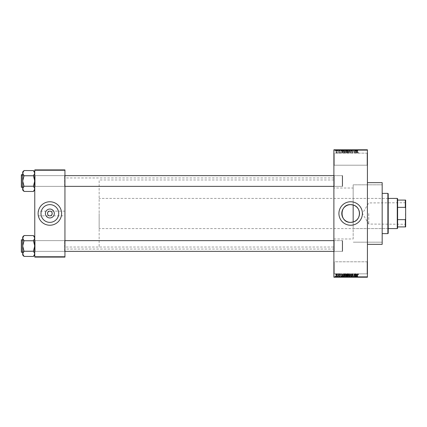 <?xml version="1.0" encoding="UTF-8"?>
<svg xmlns="http://www.w3.org/2000/svg" width="427" height="427" viewBox="0 0 427 427"><rect width="100%" height="100%" fill="white"/><g stroke="black" fill="none" stroke-linecap="round" stroke-linejoin="round"><path stroke-width="0.32" stroke-dasharray="2.13 1.6" d="M367.087 261.788L367.423 261.452L367.423 274.198L367.423 261.452L367.423 274.198L367.423 261.452L367.087 261.788L367.087 273.862L367.423 274.198L367.087 273.862L367.087 261.788L367.087 273.862L367.087 261.788L334.224 261.788L333.887 261.452L333.887 274.198L333.887 261.452L333.887 274.198L333.887 261.452L334.224 261.788L334.224 273.862L333.887 274.198L334.224 273.862L367.087 273.862L334.224 273.862L334.224 261.788L334.224 273.862L334.224 261.788L367.087 261.788M367.087 153.138L367.423 152.802L367.423 165.548L367.423 152.802L367.423 165.548L367.423 152.802L367.087 153.138L367.087 165.212L367.423 165.548L367.087 165.212L367.087 153.138L367.087 165.212L367.087 153.138L334.224 153.138L333.887 152.802L333.887 165.548L333.887 152.802L333.887 165.548L333.887 152.802L334.224 153.138L334.224 165.212L333.887 165.548L334.224 165.212L367.087 165.212L334.224 165.212L334.224 153.138L334.224 165.212L334.224 153.138L367.087 153.138M350.652 201.763A11.737 11.737 0 0 0 338.915 213.5A11.737 11.737 0 0 0 350.652 225.237A11.737 11.737 0 0 0 362.39 213.5A11.737 11.737 0 0 0 350.652 201.763M64.61 240.631L64.947 240.294L64.947 251.695L64.947 240.294L64.947 251.695L64.947 240.294L64.61 240.631L35.099 240.631L34.763 240.294L34.763 251.695L34.763 240.294L34.763 251.695L34.763 240.294L34.763 251.695L34.763 240.294L34.763 251.695L34.763 240.294L35.099 240.631L35.099 251.359L34.763 251.695L35.099 251.359L35.099 240.631L35.099 251.359L35.099 240.631L64.61 240.631L64.61 251.359L64.947 251.695L64.61 251.359L64.61 240.631M64.61 175.641L64.947 175.305L64.947 186.706L64.947 175.305L64.947 186.706L64.947 175.305L64.61 175.641L35.099 175.641L34.763 175.305L34.763 186.706L34.763 175.305L34.763 186.706L34.763 175.305L34.763 186.706L34.763 175.305L34.763 186.706L34.763 175.305L35.099 175.641L35.099 186.369L34.763 186.706L35.099 186.369L35.099 175.641L35.099 186.369L35.099 175.641L64.61 175.641L64.61 186.369L64.947 186.706L64.61 186.369L64.61 175.641M334.224 186.369L333.887 186.706L333.887 175.305L333.887 186.706L333.887 175.305L333.887 186.706L334.224 186.369L334.224 175.641L333.887 175.305L334.224 175.641L334.224 186.369L334.224 175.641L334.224 186.369L342.603 186.369L334.224 186.369M334.224 251.359L333.887 251.695L333.887 240.294L333.887 251.695L333.887 240.294L333.887 251.695L334.224 251.359L334.224 240.631L333.887 240.294L334.224 240.631L334.224 251.359L334.224 240.631L334.224 251.359L342.603 251.359L334.224 251.359M342.603 175.641L334.224 175.641L342.603 175.641L342.603 186.369L342.603 175.641M342.603 240.631L334.224 240.631L342.603 240.631L342.603 251.359L342.603 240.631M333.887 188.013L333.887 238.987L333.887 188.013L353.161 188.013L353.161 204.997L353.161 184.827L382.176 184.827L382.176 242.173L382.176 184.827L382.176 242.173L353.161 242.173L382.176 242.173L382.176 184.827L353.161 184.827L353.161 204.997M333.887 238.987L353.161 238.987L353.161 188.013M353.161 222.003L353.161 238.987M367.423 182.649L367.423 244.351L367.423 182.649M333.887 247.036L333.887 179.964L333.887 247.036L64.947 247.036L64.947 179.964L64.947 247.036L64.947 179.964L64.947 247.036L99.149 247.036L99.149 179.964L99.149 247.036M333.887 179.964L99.149 179.964M333.887 249.048L333.887 177.952L333.887 249.048L64.947 249.048L64.947 177.952L64.947 249.048M333.887 177.952L64.947 177.952M64.61 186.369L35.099 186.369L64.61 186.369M64.61 251.359L35.099 251.359L64.61 251.359M64.947 215.848L64.947 211.151L64.947 215.848L38.115 215.848L38.115 211.151L38.115 215.848M64.947 211.151L38.115 211.151M49.852 211.151C52.638 210.319 52.638 216.681 49.852 215.848C47.066 216.681 47.066 210.319 49.852 211.151M49.852 204.634A8.866 8.866 0 0 0 40.987 213.5A8.866 8.866 0 0 0 49.852 222.366A8.866 8.866 0 0 0 58.718 213.5A8.866 8.866 0 0 0 49.852 204.634M49.852 201.763A11.737 11.737 0 0 0 38.115 213.5A11.737 11.737 0 0 0 49.852 225.237A11.737 11.737 0 0 0 61.589 213.5A11.737 11.737 0 0 0 49.852 201.763M336.583 153.17L337.181 152.284L336.583 151.404L335.99 152.268L336.583 153.17L337.181 152.284L336.583 151.404L335.99 152.268L336.583 153.17M338.339 153.138L338.552 151.43L338.339 151.702L338.083 151.404L338.339 153.138L338.552 151.43L337.88 151.494L338.296 151.905L338.339 153.138M340.015 153.17L340.532 152.62L339.999 152.925L339.711 152.658L340.5 151.889L340.02 151.404L339.529 151.889L340.287 151.852L339.497 152.615L340.015 153.17L340.532 152.62L339.999 152.925L339.764 152.503L340.5 151.889L340.02 151.404L339.529 151.889L340.287 151.852L339.497 152.615L340.015 153.17M343.81 153.138L344.434 153.138L344.434 150.79L343.5 150.832L343.004 151.953L343.81 153.138L344.434 153.138L344.434 150.79L343.5 150.832L343.004 151.953L343.81 153.138M347.279 153.138L347.941 153.138L347.941 150.79L347.279 150.79L346.692 151.382L346.628 152.45L347.279 153.138L347.941 153.138L347.941 150.79L347.279 150.79L346.692 151.382L346.628 152.45L347.279 153.138M350.706 153.138L351.544 150.79L350.823 152.866L350.033 150.79L350.706 153.138L351.544 150.79L350.823 152.866L350.033 150.79L350.706 153.138M355.259 153.138L355.472 150.79L354.341 152.674L354.127 150.79L354.127 153.138L355.259 151.259L355.472 153.138L355.472 150.79L354.341 152.674L354.127 150.79L354.127 153.138L355.259 151.259L355.259 153.138M358.301 153.005L358.429 152.439L357.725 152.717L357.484 150.79L357.484 152.386L357.965 153.17L358.429 152.439L357.725 152.717L357.698 150.79L357.484 152.386L357.965 153.17L358.301 153.005M333.887 276.877L333.887 277.214L367.423 277.214L367.423 276.877L333.887 276.877L333.887 150.123L367.423 150.123L367.423 149.786L333.887 149.786L333.887 150.123M367.423 276.877L367.423 150.123M357.047 153.138L356.396 150.79L355.712 153.138L356.123 152.439L356.86 152.439L357.271 153.138L356.62 150.79L355.712 153.138L356.123 152.439L356.86 152.439L357.047 153.138M352.419 153.17L353.124 152.375L352.398 152.893L351.965 152.492L353.065 151.404L352.456 150.763L351.811 151.462L352.451 151.035L352.782 151.649L351.752 152.487L352.419 153.17L353.124 152.375L352.398 152.893L351.965 152.492L353.065 151.404L352.456 150.763L351.811 151.462L352.451 151.035L352.851 151.414L351.752 152.487L352.419 153.17M349.681 152.802L349.894 151.996L349.067 150.763L348.245 151.969L348.459 152.813L349.067 153.17L349.681 152.802L349.894 151.996L349.067 150.763L348.245 151.969L348.459 152.813L349.067 153.17L349.681 152.802M346.174 152.802L346.388 151.996L345.56 150.763L344.738 151.969L344.952 152.813L345.566 153.17L346.174 152.802L346.388 151.996L345.56 150.763L344.738 151.969L344.952 152.813L345.566 153.17L346.174 152.802M342.657 153.138L342.006 150.79L341.328 153.138L341.733 152.439L342.47 152.439L342.881 153.138L342.23 150.79L341.328 153.138L341.733 152.439L342.47 152.439L342.657 153.138M338.947 153.138L339.161 152.802L338.947 153.138M337.485 153.138L337.698 152.802L337.485 153.138M335.473 153.138L335.686 152.802L335.473 153.138M336.812 149.786L337.026 151.126L336.812 149.786M337.415 151.126L337.88 149.786L337.213 149.786L337.666 149.786L337.666 151.126L337.88 149.786L337.88 151.126L337.666 149.786L337.415 151.126L337.415 149.786M338.275 149.786L338.488 151.126L338.275 149.786M338.824 149.786L339.86 149.786L338.824 149.786L338.824 151.126L339.342 151.126L339.342 149.786L339.326 151.126L339.86 151.126L339.86 149.786M341.803 149.786L340.655 149.786L341.803 149.786L341.803 151.126L341.984 149.786M344.071 151.126L345.715 151.126L344.893 151.126L344.893 149.786L345.715 149.786L344.071 149.786L345.502 149.786L344.285 149.786L344.888 149.786L344.893 151.126L344.071 151.126L344.071 149.786M347.573 151.126L349.222 151.126L348.395 151.126L348.4 149.786L349.222 149.786L347.573 149.786L349.008 149.786L347.786 149.786L348.395 149.786L348.395 151.126L347.573 151.126L347.573 149.786M357.057 151.126L357.757 151.126L357.287 151.126L357.298 149.786L357.757 149.786L356.812 149.786L357.298 149.786L357.287 151.126L357.057 149.786M356.193 149.786L355.045 149.786L356.193 149.786L356.193 151.126L356.374 149.786M354.57 151.126L353.46 151.126L354.586 151.126L354.586 149.786L353.46 149.786L354.586 149.786L354.8 151.126L354.57 149.786M351.079 149.786L352.451 149.786L351.079 149.786L351.079 151.126L351.747 151.126L351.747 149.786M349.366 149.786L350.877 149.786L349.366 149.786L349.366 151.126L350.033 151.126L350.033 149.786M345.961 149.786L347.268 149.786L345.961 149.786L345.961 151.126L347.268 151.126L347.268 149.786L347.268 151.126L346.607 151.126L346.607 149.786L347.055 149.786L346.607 149.786L346.607 151.126L346.019 151.126L346.019 149.786M342.331 149.786L343.767 149.786L342.331 149.786L342.331 151.126L343.137 151.126L343.137 149.786M335.318 149.786L336.508 149.786L335.318 149.786L335.318 151.126L335.916 151.126L335.916 149.786L335.531 149.786L335.921 149.786L335.916 151.126L336.508 151.126L336.508 149.786M336.812 277.214L337.026 275.874L336.812 277.214M338.275 277.214L338.488 275.874L338.275 277.214M341.984 277.214L340.655 277.214L341.984 277.214L341.984 275.874L342.208 277.214M345.715 275.874L344.893 275.874L345.507 275.874L345.715 277.214L344.071 277.214L345.507 277.214L344.893 277.214L345.502 277.214L345.507 275.874L345.715 277.214M349.222 275.874L348.395 275.874L349.008 275.874L349.222 277.214L347.573 277.214L349.008 277.214L348.4 277.214L349.008 277.214L349.008 275.874L349.222 277.214M351.747 277.214L352.451 277.214L351.079 277.214L351.747 277.214L351.747 275.874L352.451 275.874L352.451 277.214M356.374 277.214L355.045 277.214L356.374 277.214L356.374 275.874L356.598 277.214M357.629 277.214L356.812 277.214L357.629 277.214L357.629 275.874L357.757 277.214M354.57 275.874L353.46 275.874L354.586 275.874L354.586 277.214L353.46 277.214L354.586 277.214L354.8 275.874L354.57 277.214M350.033 277.214L350.877 277.214L349.366 277.214L350.033 277.214L350.033 275.874L350.241 277.214L350.236 275.874L350.877 275.874L350.877 277.214M346.019 275.874L346.607 275.874L346.607 277.214L347.268 277.214L345.961 277.214L347.055 277.214L346.607 277.214L346.607 275.874L347.268 275.874L347.268 277.214L347.268 275.874L346.019 275.874L346.019 277.214M343.137 277.214L342.331 277.214L343.137 277.214L343.137 275.874L343.767 275.874L343.767 277.214L343.767 275.874L342.828 275.874L342.828 277.214M339.86 275.874L339.326 275.874L339.326 277.214L339.86 277.214L338.824 277.214L339.342 277.214L339.342 275.874L339.86 275.874L339.86 277.214M337.415 275.874L337.88 277.214L337.213 277.214L337.666 277.214L337.666 275.874L337.88 277.214L337.88 275.874L337.666 277.214L337.415 275.874L337.415 277.214M336.508 275.874L335.916 275.874L335.916 277.214L336.508 277.214L335.318 277.214L336.295 277.214L335.531 277.214L335.921 277.214L335.916 275.874L336.508 275.874L336.508 277.214M34.763 256.76L34.763 257.097L64.947 257.097L64.947 256.76L34.763 256.76L34.763 170.24L64.947 170.24L64.947 169.903L34.763 169.903L34.763 170.24M64.947 256.76L64.947 170.24M382.176 244.351L382.176 182.649M357.757 275.874L357.543 277.214M357.543 275.874L357.287 277.214L357.057 275.874L357.057 277.214M357.057 275.874L357.025 277.214L356.812 275.874L356.812 277.214L356.812 275.874L357.629 275.874M356.598 275.874L355.947 275.874L355.947 277.214M355.947 275.874L355.723 277.214M355.723 275.874L355.045 275.874L355.045 277.214M355.045 275.874L355.269 277.214M355.269 275.874L355.451 277.214M355.451 275.874L356.193 275.874L356.193 277.214M355.819 275.874L356.118 275.874L355.526 275.874L355.819 275.874L355.819 277.214L356.118 277.214L355.819 277.214M355.921 275.874L355.921 277.214M356.118 275.874L356.118 277.214M355.526 275.874L355.526 277.214M353.673 275.874L353.673 277.214L353.673 275.874M353.46 275.874L353.46 277.214L353.46 275.874M353.689 275.874L353.689 277.214M352.451 275.874L352.238 277.214M352.238 275.874L351.725 275.874L351.725 277.214M351.725 275.874L351.293 275.874L351.293 277.214M351.293 275.874L352.392 275.874L352.392 277.214M352.392 275.874L351.784 275.874L351.784 277.214M351.784 275.874L351.143 275.874L351.143 277.214M351.143 275.874L351.357 277.214M351.357 275.874L351.779 275.874L351.779 277.214L351.773 275.874L352.179 275.874L352.179 277.214M352.179 275.874L352.11 277.214M352.11 275.874L351.405 275.874L351.405 277.214M351.405 275.874L351.079 275.874L351.079 277.214M351.079 275.874L351.747 275.874M350.877 275.874L350.652 277.214M350.652 275.874L350.151 275.874L350.151 277.214M350.151 275.874L349.585 275.874L349.585 277.214M349.585 275.874L349.366 277.214M349.366 275.874L350.033 275.874M347.573 275.874L348.4 275.874L348.395 277.214L347.786 277.214L348.395 277.214L348.4 275.874L347.573 275.874L347.573 277.214M347.786 275.874L347.786 277.214L347.786 275.874L348.395 275.874L347.786 275.874M349.008 275.874L348.4 275.874L349.008 275.874M348.395 275.874L348.395 277.214L348.4 275.874M347.877 275.874L347.877 277.214M346.249 275.874L346.249 277.214L346.233 275.874L347.055 275.874L346.233 275.874M345.961 275.874L345.961 277.214M347.055 275.874L347.055 277.214L347.055 275.874M346.43 275.874L346.43 277.214M346.633 275.874L346.633 277.214L346.655 275.874M346.174 275.874L346.174 277.214M346.382 275.874L346.382 277.214M344.071 275.874L344.893 275.874L344.893 277.214L344.285 277.214L344.888 277.214L344.893 275.874L344.071 275.874L344.071 277.214M344.279 275.874L344.279 277.214M344.375 275.874L344.888 275.874L344.285 275.874L344.375 277.214M345.502 275.874L344.893 275.874L345.502 275.874M344.888 275.874L344.888 277.214L344.893 275.874M344.285 275.874L344.285 277.214M342.828 275.874L342.331 275.874L342.331 277.214M342.331 275.874L343.137 275.874M343.175 275.874L342.545 275.874L343.175 275.874L343.175 277.214L343.554 277.214L342.545 277.214L343.175 277.214L343.169 275.874L343.164 277.214M343.554 275.874L343.554 277.214L343.554 275.874M342.87 275.874L342.87 277.214M342.545 275.874L342.545 277.214M342.63 275.874L342.63 277.214M342.208 275.874L341.563 275.874L341.563 277.214M341.563 275.874L341.338 277.214M341.338 275.874L340.655 275.874L340.655 277.214M340.655 275.874L340.879 277.214M340.879 275.874L341.061 277.214M341.061 275.874L341.803 275.874L341.803 277.214M341.435 275.874L341.136 275.874L341.435 275.874L341.435 277.214L341.728 277.214L341.136 277.214L341.435 277.214M341.531 275.874L341.531 277.214M341.728 275.874L341.728 277.214M341.136 275.874L341.136 277.214M339.646 275.874L339.646 277.214M339.038 275.874L339.833 275.874L338.857 275.874L339.342 275.874L339.038 275.874L339.038 277.214M339.091 275.874L339.091 277.214M339.833 275.874L339.833 277.214M339.353 275.874L339.353 277.214M338.857 275.874L338.857 277.214M339.07 275.874L339.07 277.214M339.342 275.874L338.824 275.874L339.342 275.874L339.342 277.214M339.62 275.874L339.62 277.214M339.55 275.874L339.55 277.214M338.824 275.874L338.824 277.214M337.213 275.874L337.213 277.214M337.271 275.874L337.271 277.214M337.426 275.874L337.426 277.214M337.629 275.874L337.629 277.214M335.318 275.874L335.916 275.874L335.318 275.874L335.318 277.214M335.531 275.874L335.921 275.874L335.531 275.874L335.531 277.214M336.295 275.874L335.91 275.874L336.295 275.874L336.295 277.214M335.921 275.874L335.921 277.214L335.91 275.874M357.629 151.126L357.629 149.786M357.757 151.126L357.757 149.786M357.543 151.126L357.543 149.786M357.025 151.126L357.025 149.786M356.812 151.126L356.812 149.786L356.812 151.126M356.374 151.126L356.598 149.786M356.598 151.126L355.947 151.126L355.947 149.786M355.947 151.126L355.723 149.786M355.723 151.126L355.045 151.126L355.045 149.786M355.045 151.126L355.269 149.786M355.269 151.126L355.451 149.786M355.451 151.126L356.193 151.126M355.819 151.126L356.118 151.126L355.526 151.126L355.819 151.126L355.819 149.786L356.118 149.786L355.819 149.786M355.921 151.126L355.921 149.786M356.118 151.126L356.118 149.786M355.526 151.126L355.526 149.786M353.673 151.126L353.673 149.786L353.673 151.126M353.46 151.126L353.46 149.786L353.46 151.126M353.689 151.126L353.689 149.786M351.747 151.126L352.451 151.126L352.451 149.786M352.451 151.126L352.238 149.786M352.238 151.126L351.725 151.126L351.725 149.786M351.725 151.126L351.293 151.126L351.293 149.786M351.293 151.126L352.392 151.126L352.392 149.786M352.392 151.126L351.784 151.126L351.784 149.786M351.784 151.126L351.143 151.126L351.143 149.786M351.143 151.126L351.357 149.786M351.357 151.126L351.779 151.126L351.779 149.786L351.773 151.126L352.179 151.126L352.179 149.786M352.179 151.126L352.11 149.786M352.11 151.126L351.405 151.126L351.405 149.786M351.405 151.126L351.079 151.126M350.033 151.126L350.241 149.786L350.236 151.126L350.877 151.126L350.877 149.786M350.877 151.126L350.652 149.786M350.652 151.126L350.151 151.126L350.151 149.786M350.151 151.126L349.585 151.126L349.585 149.786M349.008 151.126L349.008 149.786L349.008 151.126L347.786 151.126L347.786 149.786L347.786 151.126L349.008 151.126M349.222 151.126L349.222 149.786M348.395 151.126L348.395 149.786L348.4 151.126M347.877 151.126L347.877 149.786M346.019 151.126L346.249 149.786L345.961 151.126M346.633 151.126L346.174 151.126L347.055 151.126L346.655 151.126L346.633 149.786L346.655 151.126M347.055 151.126L347.055 149.786L347.055 151.126M346.43 151.126L346.43 149.786M346.174 151.126L346.174 149.786M346.382 151.126L346.382 149.786M345.507 151.126L345.507 149.786L345.502 151.126L344.285 151.126L345.502 151.126M345.715 151.126L345.715 149.786M344.279 151.126L344.279 149.786M344.888 151.126L344.888 149.786L344.893 151.126M344.375 151.126L344.375 149.786M344.285 151.126L344.285 149.786M343.137 151.126L343.767 151.126L343.767 149.786L343.767 151.126L342.828 151.126L342.828 149.786M342.828 151.126L342.331 151.126M343.175 151.126L342.545 151.126L343.175 151.126L343.175 149.786L343.554 149.786L342.545 149.786L343.175 149.786L343.169 151.126L343.164 149.786M343.554 151.126L343.554 149.786L343.554 151.126M342.87 151.126L342.87 149.786M342.545 151.126L342.545 149.786M342.63 151.126L342.63 149.786M341.984 151.126L342.208 149.786M342.208 151.126L341.563 151.126L341.563 149.786M341.563 151.126L341.338 149.786M341.338 151.126L340.655 151.126L340.655 149.786M340.655 151.126L340.879 149.786M340.879 151.126L341.061 149.786M341.061 151.126L341.803 151.126M341.435 151.126L341.136 151.126L341.435 151.126L341.435 149.786L341.728 149.786L341.136 149.786L341.435 149.786M341.531 151.126L341.531 149.786M341.728 151.126L341.728 149.786M341.136 151.126L341.136 149.786M339.86 151.126L339.646 149.786M339.646 151.126L339.038 151.126L339.038 149.786M339.038 151.126L339.091 149.786M339.091 151.126L339.833 151.126L339.833 149.786M339.833 151.126L339.353 151.126L339.353 149.786M339.353 151.126L338.857 151.126L338.857 149.786M338.857 151.126L339.07 149.786M339.07 151.126L339.342 149.786M339.342 151.126L339.62 151.126L339.62 149.786M339.62 151.126L339.55 149.786M339.55 151.126L338.824 151.126M337.213 151.126L337.213 149.786M337.271 151.126L337.271 149.786M337.426 151.126L337.426 149.786M337.629 151.126L337.629 149.786M336.508 151.126L335.318 151.126M335.531 151.126L335.921 151.126L335.531 151.126L335.531 149.786M336.295 151.126L335.91 151.126L336.295 151.126L336.295 149.786M335.921 151.126L335.921 149.786L335.91 151.126M356.492 151.035L356.791 152.161L356.198 152.161L356.492 151.035L356.791 152.161L356.198 152.161L356.492 151.035M348.549 151.43L349.067 151.035L349.681 152.001L349.072 152.893L348.549 151.43L349.067 151.035L349.681 152.001L349.072 152.893L348.549 151.43M347.306 152.039L347.727 152.039L347.727 152.866L346.841 152.45L347.727 152.039L347.727 152.866L346.841 152.45L347.306 152.039M347.354 151.067L347.727 151.067L347.727 151.766L346.905 151.42L347.727 151.067L347.727 151.766L346.905 151.42L347.354 151.067M345.043 151.43L345.56 151.035L346.174 152.001L345.566 152.893L345.043 151.43L345.56 151.035L346.174 152.001L345.566 152.893L345.043 151.43M343.842 151.067L344.221 151.067L344.221 152.866L343.303 152.524L343.538 151.11L344.221 151.067L344.221 152.866L343.303 152.524L343.217 151.948L343.842 151.067M342.102 151.035L342.401 152.161L341.808 152.161L342.102 151.035L342.401 152.161L341.808 152.161L342.102 151.035M336.204 152.284L336.593 151.644L336.967 152.284L336.577 152.925L336.204 152.284L336.593 151.644L336.967 152.284L336.577 152.925L336.204 152.284M358.301 273.995L358.429 274.561L357.725 274.283L357.484 276.21L357.484 274.614L357.965 273.83L358.301 273.995M357.047 273.862L356.396 276.21L355.712 273.862L356.123 274.561L356.86 274.561L357.047 273.862M356.492 275.965L356.791 274.839L356.198 274.839L356.492 275.965M355.259 273.862L355.472 276.21L354.341 274.326L354.127 276.21L354.127 273.862L355.259 275.741L355.259 273.862M352.419 273.83L353.124 274.625L352.398 274.107L351.965 274.508L353.065 275.596L352.456 276.237L351.811 275.538L352.451 275.965L352.782 275.351L351.752 274.513L352.419 273.83M350.706 273.862L351.544 276.21L350.823 274.134L350.033 276.21L350.706 273.862M349.681 274.198L349.894 275.004L349.067 276.237L348.245 275.031L348.459 274.187L349.067 273.83L349.681 274.198M348.549 275.57L349.067 275.965L349.681 274.999L349.072 274.107L348.549 275.57M347.279 273.862L347.941 273.862L347.941 276.21L347.279 276.21L346.692 275.618L346.628 274.55L347.279 273.862M347.306 274.961L347.727 274.961L347.727 274.134L346.841 274.55L347.306 274.961M347.354 275.933L347.727 275.933L347.727 275.234L346.905 275.58L347.354 275.933M346.174 274.198L346.388 275.004L345.56 276.237L344.738 275.031L344.952 274.187L345.566 273.83L346.174 274.198M345.043 275.57L345.56 275.965L346.174 274.999L345.566 274.107L345.043 275.57M343.81 273.862L344.434 273.862L344.434 276.21L343.5 276.168L343.004 275.047L343.81 273.862M343.842 275.933L344.221 275.933L344.221 274.134L343.303 274.476L343.217 275.052L343.842 275.933M342.657 273.862L342.006 276.21L341.328 273.862L341.733 274.561L342.47 274.561L342.657 273.862M342.102 275.965L342.401 274.839L341.808 274.839L342.102 275.965M340.015 273.83L340.532 274.38L339.999 274.075L339.711 274.342L340.5 275.111L340.02 275.596L339.529 275.111L340.287 275.148L339.497 274.385L340.015 273.83M338.947 273.862L339.161 274.198L338.947 273.862M338.339 273.862L338.552 275.57L338.339 275.298L338.083 275.596L338.339 273.862M337.485 273.862L337.698 274.198L337.485 273.862M336.583 273.83L337.181 274.716L336.583 275.596L335.99 274.732L336.583 273.83M336.204 274.716L336.593 275.356L336.967 274.716L336.577 274.075L336.204 274.716M335.473 273.862L335.686 274.198L335.473 273.862M405.65 213.5L405.65 224.266L405.65 213.5M405.447 213.5L405.447 224.063L405.447 213.5M368.763 213.5L368.763 224.063L368.763 213.5M397.601 228.253L397.601 198.747M397.265 198.411L397.265 228.589M99.149 213.5L99.149 228.589L99.149 213.5M397.601 207.351L405.314 207.351L405.65 208.211L405.65 200.087L405.314 200.087L405.314 207.351M397.601 226.913L405.65 226.913L405.65 208.211M405.65 218.789L405.314 219.649L405.314 226.913M397.601 219.649L405.314 219.649M397.601 200.087L405.314 200.087M387.876 197.402L387.876 229.598L387.876 197.402L388.212 197.402L388.212 229.598L388.212 197.402M387.876 229.598L388.212 229.598M382.176 193.378L382.176 233.622L382.176 193.378M353.161 198.411L353.161 228.589L353.161 198.411L387.876 198.411L387.876 228.589L387.876 198.411M353.161 228.589L387.876 228.589M387.876 193.378L387.876 233.622M388.212 233.286L388.212 193.714M64.947 175.641L21.686 175.641L21.35 175.977L21.35 186.033L21.35 175.977L21.35 186.033L21.35 175.977L21.686 175.641L342.273 175.641L342.603 175.977L342.273 175.641L342.273 186.369L342.603 186.033L342.603 175.977L342.603 186.033L342.603 175.977L342.603 186.033L342.273 186.369L342.273 175.641L333.887 175.641M64.947 186.369L21.686 186.369L21.35 186.033L21.686 186.369L21.686 175.641L21.686 186.369L21.35 186.706L21.35 175.305L21.35 186.706L21.35 175.305L21.35 186.706L21.35 175.305L21.686 175.641L21.686 186.369L21.686 175.641L21.686 186.369L21.686 175.641L21.35 175.305M21.35 186.706L21.686 186.369L21.686 175.641L34.427 175.641L34.763 175.305L34.427 175.641L21.686 175.641L21.686 186.369L34.427 186.369L34.763 186.706L34.427 186.369L34.427 175.641L34.427 186.369L34.427 175.641L34.427 186.369L21.686 186.369L342.273 186.369L342.273 175.641L342.273 186.369L333.887 186.369M34.763 190.079L34.763 173.148L34.763 190.079L33.423 191.419L34.763 188.862L33.423 186.305L34.763 181.005L33.423 175.705L34.763 173.148L34.763 171.932L34.763 173.148L33.423 170.528L24.035 170.528L22.69 173.148L24.035 175.705L22.69 181.005L24.035 186.119L22.69 188.862L24.035 191.483L22.69 188.862L22.69 171.932L24.035 170.592L22.69 173.148L22.69 171.932L22.69 173.148L24.035 175.892L22.69 173.148L24.035 170.592M22.69 187.378L22.69 174.632L22.69 187.378L22.69 174.632L22.69 187.378L21.35 187.175L21.35 174.835L21.35 187.175M33.423 186.241L34.763 181.005L33.423 175.705L34.763 181.005L33.423 186.241L24.035 186.305L22.69 181.005L24.035 175.769L22.69 181.005L24.035 186.305L33.423 186.119L34.763 188.862L33.423 191.419L34.763 188.862L33.423 186.241L24.035 186.241M33.423 175.769L24.035 175.769M24.035 191.419L22.69 190.079L22.69 188.862L22.69 190.079L22.69 188.862L24.035 186.305L22.69 188.862L24.035 191.483L33.423 191.419M33.423 170.592L34.763 173.148L33.423 170.592L34.763 171.932L34.763 173.148L33.423 175.705L34.763 173.148L34.763 171.932M21.35 240.967L21.686 240.631L21.686 251.359L21.686 240.631L34.427 240.631L34.763 240.294L34.427 240.631L34.427 251.359L34.427 240.631L34.427 251.359L34.427 240.631L21.686 240.631L21.686 251.359L21.686 240.631L21.35 240.967L21.35 251.023L21.35 240.967L21.35 251.023L21.686 251.359L64.947 251.359M333.887 251.359L342.273 251.359L342.603 251.023L342.603 240.967L342.603 251.023L342.603 240.967L342.603 251.023L342.273 251.359L342.273 240.631L342.273 251.359L21.686 251.359L21.35 251.695L21.35 240.294L21.35 251.695L21.35 240.294L21.35 251.695L21.35 240.294L21.686 240.631L64.947 240.631M333.887 240.631L342.273 240.631L342.603 240.967L342.273 240.631L342.273 251.359L342.273 240.631L21.686 240.631L21.686 251.359L21.686 240.631L21.35 240.294M34.763 255.068L34.763 238.138L34.763 255.068L33.423 256.408L34.763 253.851L33.423 251.295L34.763 245.995L33.423 240.695L34.763 238.138L34.763 236.921L34.763 238.138L33.423 235.517L24.035 235.517L22.69 238.138L24.035 240.695L22.69 245.995L24.035 251.108L22.69 253.851L24.035 256.472L22.69 253.851L22.69 236.921L24.035 235.581L22.69 238.138L22.69 236.921L22.69 238.138L24.035 240.881L22.69 238.138L24.035 235.581M21.35 251.023L21.686 251.359L34.427 251.359L34.763 251.695L34.427 251.359L21.686 251.359L21.35 251.695M22.69 252.368L22.69 239.622L22.69 252.368L22.69 239.622L22.69 252.368L21.35 252.165L21.35 239.825L21.35 252.165M33.423 251.231L34.763 245.995L33.423 240.695L34.763 245.995L33.423 251.231L24.035 251.295L22.69 245.995L24.035 240.759L22.69 245.995L24.035 251.295L33.423 251.108L34.763 253.851L33.423 256.408L34.763 253.851L33.423 251.231L24.035 251.231M33.423 240.759L24.035 240.759M24.035 256.408L22.69 255.068L22.69 253.851L22.69 255.068L22.69 253.851L24.035 251.295L22.69 253.851L24.035 256.472L33.423 256.408M33.423 235.581L34.763 238.138L33.423 235.581L34.763 236.921L34.763 238.138L33.423 240.695L34.763 238.138L34.763 236.921M34.763 188.862L34.763 173.148L34.763 188.862M22.69 188.862L22.69 181.005L22.69 188.862M22.69 173.148L22.69 181.005L22.69 173.148M21.686 251.359L21.686 240.631L21.686 251.359M21.553 252.368L21.553 239.622L21.553 252.368L21.553 239.622L22.69 239.622M34.763 253.851L34.763 238.138L34.763 253.851M22.69 253.851L22.69 245.995L22.69 253.851M22.69 238.138L22.69 245.995L22.69 238.138M357.025 275.874L357.025 277.214M355.702 275.874L355.702 277.214M351.827 275.874L351.827 277.214M350.06 275.874L350.06 277.214M346.607 275.874L346.607 277.214M346.687 275.874L346.687 277.214M341.312 275.874L341.312 277.214M339.305 275.874L339.305 277.214L339.305 275.874M355.702 151.126L355.702 149.786M351.827 151.126L351.827 149.786M350.06 151.126L350.06 149.786M346.607 151.126L346.607 149.786M346.687 151.126L346.687 149.786M341.312 151.126L341.312 149.786M339.305 151.126L339.305 149.786L339.305 151.126M21.553 187.378L21.553 174.632M405.65 202.734L368.763 202.937L362.416 213.5L368.763 224.063L405.65 224.266M388.212 198.411L99.149 198.411M388.212 228.589L99.149 228.589"/><path stroke-width="0.64" d="M350.652 204.634A8.866 8.866 0 0 0 341.787 213.5A8.866 8.866 0 0 0 350.652 222.366L353.161 222.003C361.445 220.102 361.472 206.914 353.161 204.997L350.652 204.634C339.209 204.079 339.225 222.926 350.652 222.366A8.866 8.866 0 0 0 359.518 213.5A8.866 8.866 0 0 0 350.652 204.634M350.652 201.763A11.737 11.737 0 0 0 338.915 213.5A11.737 11.737 0 0 0 350.652 225.237A11.737 11.737 0 0 0 362.39 213.5A11.737 11.737 0 0 0 350.652 201.763M367.423 182.649L382.176 182.649L382.176 244.351L367.423 244.351M49.852 217.951A4.451 4.451 0 0 1 45.401 213.5A4.451 4.451 0 0 1 49.852 209.049A4.451 4.451 0 0 1 54.309 213.5A4.451 4.451 0 0 1 49.852 217.951M49.852 211.151A2.349 2.349 0 0 0 47.509 213.5A2.349 2.349 0 0 0 49.852 215.848A2.349 2.349 0 0 0 52.201 213.5A2.349 2.349 0 0 0 49.852 211.151M49.852 204.634A8.866 8.866 0 0 0 40.987 213.5A8.866 8.866 0 0 0 49.852 222.366A8.866 8.866 0 0 0 58.718 213.5A8.866 8.866 0 0 0 49.852 204.634M49.852 201.763A11.737 11.737 0 0 0 38.115 213.5A11.737 11.737 0 0 0 49.852 225.237A11.737 11.737 0 0 0 61.589 213.5A11.737 11.737 0 0 0 49.852 201.763M337.485 274.198L337.698 273.862L337.485 274.198M338.339 274.748L338.552 273.862L338.552 275.57L337.88 275.506L338.339 274.748M338.947 274.198L339.161 273.862L338.947 274.198M339.497 274.385L340.015 273.83L340.532 274.38L339.999 274.075L339.711 274.342L340.5 275.111L340.02 275.596L339.529 275.111L340.287 275.148L339.497 274.385M342.47 274.561L342.006 276.21L341.328 273.862L341.733 274.561L342.47 274.561M345.566 273.83L346.174 274.198L346.388 275.004L345.56 276.237L344.738 275.031L344.952 274.187L345.566 273.83M349.067 273.83L349.681 274.198L349.894 275.004L349.067 276.237L348.245 275.031L348.459 274.187L349.067 273.83M357.965 273.83L358.429 274.561L357.725 274.283L357.484 276.21L357.484 274.614L357.965 273.83M333.887 276.877L367.423 276.877L367.423 277.214L333.887 277.214L333.887 149.786L367.423 149.786L367.423 150.123L333.887 150.123M367.423 276.877L367.423 150.123M356.86 274.561L356.396 276.21L355.712 273.862L356.123 274.561L356.86 274.561M355.259 275.741L355.259 273.862L355.472 276.21L354.341 274.326L354.127 276.21L354.127 273.862L355.259 275.741M351.752 274.513L352.419 273.83L353.124 274.625L352.398 274.107L351.965 274.508L353.065 275.596L352.456 276.237L351.811 275.538L352.451 275.965L352.782 275.351L351.752 274.513M350.033 276.21L350.914 273.862L351.544 276.21L350.823 274.134L350.033 276.21M346.628 274.55L347.279 273.862L347.941 273.862L347.941 276.21L347.279 276.21L346.692 275.618L346.628 274.55M343.004 275.047L343.81 273.862L344.434 273.862L344.434 276.21L343.5 276.168L343.004 275.047M335.99 274.732L336.583 273.83L337.181 274.716L336.583 275.596L335.99 274.732M335.473 274.198L335.686 273.862L335.473 274.198M34.763 169.903L64.947 169.903L64.947 170.24L34.763 170.24L34.763 169.903M64.947 256.76L64.947 257.097L34.763 257.097L34.763 256.76L64.947 256.76L64.947 170.24M34.763 256.76L34.763 170.24M356.588 275.522L356.791 274.839L356.198 274.839L356.492 275.965L356.588 275.522M349.067 275.965L349.681 274.999L349.072 274.107L348.459 275.041L349.067 275.965M347.727 275.933L347.727 275.234L347.103 275.255L346.905 275.58L347.727 275.933M347.727 274.961L347.727 274.134L347.055 274.166L346.841 274.55L347.727 274.961M345.56 275.965L346.174 274.999L345.566 274.107L344.952 275.041L345.56 275.965M344.221 275.933L344.221 274.134L343.836 274.134L343.217 275.052L343.538 275.89L344.221 275.933M342.203 275.522L342.401 274.839L341.808 274.839L342.102 275.965L342.203 275.522M336.593 275.356L336.967 274.716L336.577 274.075L336.204 274.716L336.593 275.356M397.265 198.411L397.601 198.747L397.601 228.253L397.265 228.589L397.265 198.411L388.212 198.411M397.601 200.087L405.65 200.087L405.65 226.913L405.314 226.913L405.314 219.649L405.65 218.789M397.601 219.649L405.314 219.649M405.65 208.211L405.314 207.351L405.314 200.087M397.601 207.351L405.314 207.351M397.601 226.913L405.314 226.913M387.876 193.378L388.212 193.714L388.212 233.286L387.876 233.622L387.876 193.378L382.176 193.378M387.876 233.622L382.176 233.622M353.161 204.997L353.161 222.003M333.887 175.641L64.947 175.641M333.887 186.369L64.947 186.369M34.763 171.932L33.423 170.592L34.763 173.148L33.423 175.769L24.035 175.769L22.69 173.148L24.035 170.528L33.423 170.592M24.035 170.592L22.69 171.932L22.69 190.079L24.035 191.419L22.69 188.862L24.035 186.305L22.69 181.005L24.035 175.769M21.35 175.305L21.553 174.632L22.69 174.632L21.35 174.835L21.35 186.706M21.553 174.632L21.35 187.175M21.553 187.378L22.69 187.378M33.423 175.769L34.763 181.005L33.423 186.119L34.763 188.862L33.423 191.483L24.035 191.419M33.423 186.241L24.035 186.241M33.423 191.419L34.763 190.079M21.35 251.023L21.35 240.967M64.947 251.359L333.887 251.359M64.947 240.631L333.887 240.631M34.763 236.921L33.423 235.581L34.763 238.138L33.423 240.759L24.035 240.759L22.69 238.138L24.035 235.517L33.423 235.581M24.035 235.581L22.69 236.921L22.69 255.068L24.035 256.408L22.69 253.851L24.035 251.295L22.69 245.995L24.035 240.759M22.69 239.622L21.35 239.825L21.35 251.695M21.35 240.294L21.35 252.165M21.553 252.368L22.69 252.368M33.423 240.759L34.763 245.995L33.423 251.108L34.763 253.851L33.423 256.472L24.035 256.408M33.423 251.231L24.035 251.231M33.423 256.408L34.763 255.068M397.265 228.589L388.212 228.589"/></g></svg>
